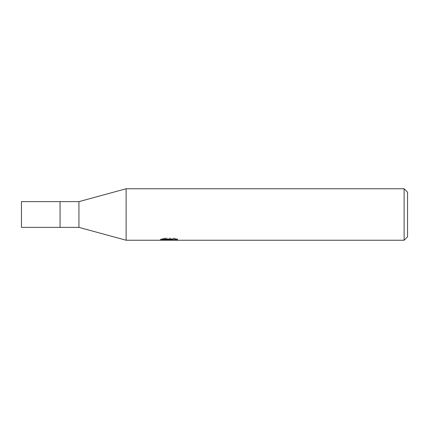 <?xml version="1.0" encoding="UTF-8"?>
<svg xmlns="http://www.w3.org/2000/svg" width="429" height="429" viewBox="0 0 429 429"><rect width="100%" height="100%" fill="white"/><g stroke="black" fill="none" stroke-linecap="round" stroke-linejoin="round"><path stroke-width="0.32" stroke-dasharray="2.15 1.61" d="M126.126 240.24L126.126 188.76M161.824 239.752L161.824 238.873L170.056 238.873L160.269 239.382L164.039 238.175L167.809 239.382L175.793 238.669L175.793 239.173L171.654 239.366M175.793 239.173L175.793 240.036L175.793 239.548L171.654 239.832M171.723 240.24L175.793 240.036M172.935 239.076L177.606 238.958L174.657 238.175L164.505 238.175L164.505 239.076M174.657 238.175L174.657 239.076M177.606 238.958L177.606 239.832M166.034 239.988L164.039 239.076L160.274 240.24M167.878 240.24L160.269 240.24L160.269 239.382L167.809 239.382M169.423 239.162L169.423 239.795M164.039 238.175L164.039 239.076M175.793 238.669L175.793 239.548M171.788 240.24L169.01 240.24M164.505 238.175L161.83 238.873M404.118 188.76L404.118 240.24M407.55 192.192L407.55 236.808M78.936 201.63L78.936 227.37M60.06 201.63L60.06 227.37M21.45 201.63L21.45 227.37M168.972 240.224L168.972 239.366M169.026 239.382L170.056 239.382"/><path stroke-width="0.64" d="M404.118 240.24L126.126 240.24L78.936 227.37L60.06 227.37L60.06 201.63L78.936 201.63L126.126 188.76L404.118 188.76L407.55 192.192L407.55 236.808L404.118 240.24L404.118 188.76M78.936 227.37L78.936 201.63M126.126 240.24L126.126 188.76M161.83 239.752L164.505 239.076L174.657 239.076L177.606 239.832L171.723 240.24L160.274 240.24L170.056 239.752L161.824 239.752M167.734 240.24L166.034 239.988M171.654 239.832L169.047 240.24M171.654 240.224L171.654 239.366L172.935 239.076M170.056 239.076L170.056 239.752M160.446 239.328L160.446 240.186M60.06 227.37L21.45 227.37L21.45 201.63L60.06 201.63M170.056 239.382L171.654 239.382"/></g></svg>
